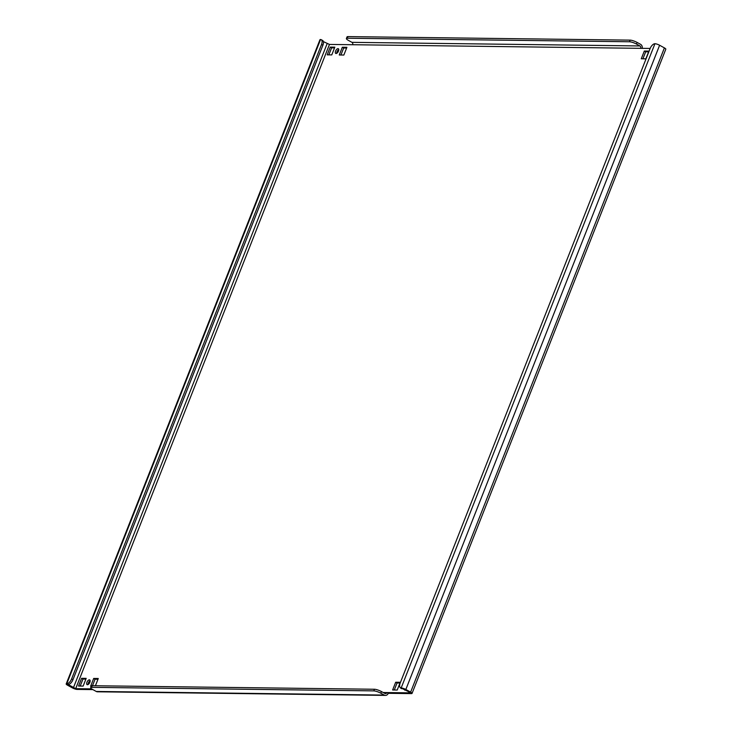<?xml version="1.0" encoding="UTF-8"?>
<svg xmlns="http://www.w3.org/2000/svg" width="732" height="732" viewBox="0 0 732 732"><rect width="100%" height="100%" fill="white"/><g stroke="black" fill="none" stroke-linecap="round" stroke-linejoin="round"><path stroke-width="1.1" d="M336.683 53.354A2.69 1.318 118.8 0 1 338.779 49.556M338.01 48.632A2.69 1.318 -61.2 0 0 335.732 50.746A2.69 1.318 -61.2 0 0 335.75 53.436A2.69 1.318 -61.2 0 0 336.079 53.518A2.69 1.318 -61.2 0 0 338.358 51.405A2.69 1.318 -61.2 0 0 338.34 48.715A2.69 1.318 -61.2 0 0 338.01 48.632M400.788 687.943A2.69 1.318 -61.2 0 0 401.191 688.574A2.69 1.318 -61.2 0 0 401.529 688.656A2.69 1.318 -61.2 0 0 401.941 688.574M88.05 684.557A2.69 1.318 118.8 0 1 90.137 680.751M89.368 679.836A2.69 1.318 -61.2 0 0 87.09 681.949A2.69 1.318 -61.2 0 0 87.108 684.64A2.69 1.318 -61.2 0 0 87.447 684.722A2.69 1.318 -61.2 0 0 89.725 682.608A2.69 1.318 -61.2 0 0 89.707 679.918A2.69 1.318 -61.2 0 0 89.368 679.836M322.904 45.21L321.531 44.451A5.389 2.644 -61.2 0 0 321.229 39.702L322.602 40.452A5.389 2.644 118.8 0 1 322.904 45.21L72.98 679.662A5.389 2.644 118.8 0 1 68.158 684.521L75.698 688.666L329.464 44.432L650.162 48.449M68.158 684.521L66.786 683.761A3.587 0.796 -158.5 0 0 66.191 683.953A3.587 0.796 -158.5 0 0 67.6 685.244L72.395 687.888A3.587 0.796 -158.5 0 0 77.061 689.416L92.891 689.617M329.464 44.432L323.388 41.605M659.605 45.256L664.4 47.891A3.587 0.796 21.5 0 1 665.809 49.181L412.043 693.414A3.587 0.796 -158.5 0 0 410.634 692.124L405.839 689.489A3.587 0.796 -158.5 0 0 401.163 687.952L654.939 43.719A3.587 0.796 21.5 0 1 659.605 45.256L405.839 689.489M410.222 692.481L402.536 688.702A5.389 2.644 118.8 0 1 401.868 688.538L400.495 687.778A5.389 2.644 -61.2 0 0 401.163 687.952L402.536 688.702M331.779 54.9L334.826 47.159L330.233 47.104L327.186 54.845L331.779 54.9M343.857 55.046L346.904 47.315L342.311 47.26L339.264 54.992L343.857 55.046M645.862 58.834L648.909 51.094L644.316 51.039L641.269 58.78L645.862 58.834M397.22 690.038L400.267 682.297L395.683 682.242L392.636 689.974L397.22 690.038M81.6 678.308L78.553 686.04L83.137 686.094L86.184 678.363L81.6 678.308L82.963 679.058L85.9 679.095M95.416 685.756L98.271 678.509L93.678 678.454L90.631 686.195L91.262 686.204M404.952 689.517L404.714 690.13L406.095 690.148M91.665 688.867L75.698 688.666M410.076 692.856L386.88 692.563A1.793 1.51 -89.3 0 1 384.867 693.442L381.445 691.557L380.796 693.186A5.389 1.19 -158.5 0 0 373.787 690.88L374.427 689.251A5.389 1.19 21.5 0 1 381.445 691.557M328.842 54.863L331.605 47.855L334.533 47.891M340.92 55.01L343.683 48.01L346.611 48.047M642.925 58.798L645.688 51.798L648.616 51.835M394.292 690.002L397.046 682.993L399.983 683.029M80.209 686.058L82.963 679.058M92.479 685.719L95.05 679.214L97.978 679.25M412.043 693.414A3.587 0.796 -158.5 0 1 411.439 693.607L388.244 693.323L386.88 692.563L383.193 692.518M388.244 693.323A3.587 3.029 -89.3 0 1 385.462 695.4A3.587 3.029 -89.3 0 1 384.227 695.071L380.796 693.186M90.695 687.632L91.344 686.003A5.389 1.19 21.5 0 1 92.241 685.719L91.601 687.348A5.389 1.19 -158.5 0 0 90.695 687.632A5.389 1.19 -158.5 0 0 92.808 689.571L96.231 691.456A3.587 3.029 90.7 0 0 97.475 691.795L385.462 695.4M91.601 687.348L373.787 690.88M92.241 685.719L374.427 689.251M642.229 48.358A3.587 3.029 90.7 0 0 640.564 44.323L637.133 42.438L636.492 44.066L639.914 45.951L351.927 42.337A1.793 1.51 -89.3 0 1 352.659 44.725M640.646 48.33A1.793 1.51 90.7 0 0 639.914 45.951M636.492 44.066A5.389 1.19 -158.5 0 0 629.483 41.761L630.124 40.132L347.938 36.6L347.297 38.229A5.389 1.19 -158.5 0 0 346.392 38.522A5.389 1.19 -158.5 0 0 348.505 40.452L351.927 42.337M630.124 40.132A5.389 1.19 21.5 0 1 637.133 42.438M346.392 38.522L347.032 36.893A5.389 1.19 21.5 0 1 347.938 36.6M629.483 41.761L347.297 38.229M400.495 687.778A5.389 2.644 -61.2 0 1 400.194 683.029L650.108 48.568A5.389 2.644 -61.2 0 1 654.939 43.719M66.191 683.953L319.957 39.72A3.587 0.796 21.5 0 1 320.561 39.528A5.389 2.644 -61.2 0 1 321.229 39.702M320.561 39.528L66.786 683.761A5.389 2.644 -61.2 0 0 71.617 678.912L72.98 679.662M321.531 44.451L71.617 678.912M93.678 678.454L95.05 679.214M395.683 682.242L397.046 682.993M644.316 51.039L645.688 51.798M342.311 47.26L343.683 48.01M330.233 47.104L331.605 47.855M68.561 685.262L68.909 684.383M327.131 43.664L73.356 687.897M410.634 692.124L664.4 47.891M384.227 695.071L96.231 691.456"/></g></svg>
